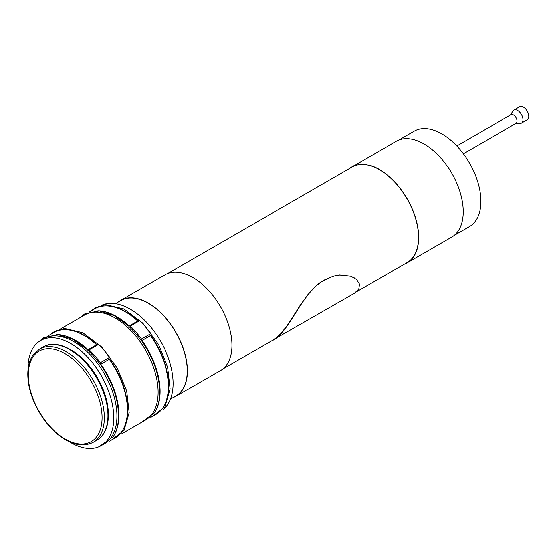 <?xml version="1.0" encoding="UTF-8"?>
<svg xmlns="http://www.w3.org/2000/svg" width="555" height="555" viewBox="0 0 555 555"><rect width="100%" height="100%" fill="white"/><g stroke="black" fill="none" stroke-linecap="round" stroke-linejoin="round"><path stroke-width="0.83" d="M404.602 264.02A55.347 31.954 -120 0 0 407.252 262.765A55.347 31.954 -120 0 0 418.477 242.327A55.347 31.954 -120 0 0 396.554 183.913A55.347 31.954 -120 0 0 351.912 166.902A55.347 31.954 -120 0 0 349.49 168.567M167.776 273.476L352.03 167.104A55.111 31.822 60 0 1 407.141 198.919A55.111 31.822 60 0 1 407.141 262.564L356.553 291.763M407.252 262.765L451.728 237.089A55.347 31.954 -120 0 0 462.946 216.651A55.347 31.954 -120 0 0 441.031 158.237A55.347 31.954 -120 0 0 396.381 141.227L351.912 166.902M271.596 340.819L274.149 339.632C289.89 330.766 303.217 290.626 324.585 279.97L333.715 276.085L339.757 274.975L350.621 276.168L356.532 279.553L359.453 284.222L358.731 289.169L354.201 293.415M354.95 278.305L350.441 276.071L339.584 274.905L333.541 276.029L321.449 281.787L315.726 286.311L307.775 294.837L300.532 304.889L287.164 325.695L280.539 334.027L274.024 339.41L354.229 293.401M515.657 123.592L520.153 123.494A7.548 4.357 -120 0 0 521.471 123.141L527.25 119.804A7.548 4.357 -120 0 0 527.25 111.09A7.548 4.357 -120 0 0 519.702 106.733L513.923 110.07A7.548 4.357 -120 0 0 512.959 111.035L510.628 114.878M463.356 153.784L516.046 123.37A5.03 2.907 -120 0 0 516.046 117.556A5.03 2.907 -120 0 0 511.016 114.656L456.793 145.958M521.471 123.141A7.548 4.357 -120 0 0 521.471 114.427A7.548 4.357 -120 0 0 513.923 110.07M158.785 401.3A60.689 35.041 -120 0 0 141.796 340.569L141.948 340.465A61.008 35.222 60 0 1 155.587 410.825M129.142 326.104A1.256 0.728 60 0 1 129.357 325.827A1.256 0.728 60 0 1 130.265 326.104A63.52 36.672 60 0 1 141.435 338.994A1.256 0.728 60 0 1 141.587 340.624L141.338 340.791A61.591 35.562 -120 0 0 128.989 326.541L129.142 326.104A60.689 35.041 -120 0 0 107.698 312.805M97.846 310.821A61.008 35.222 60 0 1 129.232 325.931M141.948 340.465L150.419 335.574A61.008 35.222 60 0 1 155.837 414.453L150.731 417.402M89.73 311.73L94.836 308.788A61.008 35.222 60 0 1 137.682 321.019M150.419 335.574L150.946 335.22A1.256 0.728 -120 0 0 150.793 333.59A63.52 36.672 -120 0 0 139.631 320.7A1.256 0.728 -120 0 0 138.715 320.422L129.357 325.827M164.773 404.574A60.689 35.041 -120 0 0 150.71 335.421A60.689 35.041 -120 0 0 150.689 335.393M137.945 320.866A60.689 35.041 -120 0 0 107.857 305.985M117.695 425.026A60.689 35.041 -120 0 0 100.705 364.295L100.857 364.191A61.008 35.222 60 0 1 114.49 434.544M88.051 349.83A1.256 0.728 60 0 1 88.259 349.553A1.256 0.728 60 0 1 89.175 349.83A63.52 36.672 60 0 1 100.344 362.72A1.256 0.728 60 0 1 100.49 364.351L100.247 364.517A61.591 35.562 -120 0 0 87.891 350.267L88.051 349.83A60.689 35.041 -120 0 0 66.607 336.531M56.756 334.547A61.008 35.222 60 0 1 88.141 349.657M100.857 364.191L109.328 359.3A61.008 35.222 60 0 1 114.746 438.179L109.64 441.121M48.639 335.456L53.738 332.507A61.008 35.222 60 0 1 96.591 344.745M109.328 359.3L109.855 358.939A1.256 0.728 -120 0 0 109.703 357.316A63.52 36.672 -120 0 0 98.533 344.426A1.256 0.728 -120 0 0 97.624 344.149L88.259 349.553M123.682 428.293A60.689 35.041 -120 0 0 109.619 359.147A60.689 35.041 -120 0 0 109.599 359.12M96.854 344.593A60.689 35.041 -120 0 0 66.766 329.712M121.15 434.114L145.452 420.086A60.689 35.041 -120 0 0 152.951 412.74A60.689 35.041 -120 0 0 140.672 342.484A60.689 35.041 -120 0 0 84.762 314.962L60.46 328.99M69.521 441.829A60.689 35.041 -120 0 0 101.204 445.63L104.361 443.813A60.689 35.041 -120 0 0 111.86 436.466A60.689 35.041 -120 0 0 99.581 366.21A60.689 35.041 -120 0 0 43.672 338.689L40.515 340.513A60.689 35.041 -120 0 0 33.009 347.86A60.689 35.041 -120 0 0 27.965 369.852M101.204 445.63A60.689 35.041 -120 0 0 101.204 375.555A60.689 35.041 -120 0 0 40.515 340.513M105.45 429.861A53.079 30.65 -120 0 0 97.396 377.747A53.079 30.65 -120 0 0 56.291 344.717M162.539 410.069A60.689 35.041 -120 0 0 160.617 341.249A60.689 35.041 -120 0 0 101.981 305.174M173.347 397.54A55.347 31.954 -120 0 0 175.997 396.277A55.347 31.954 -120 0 0 175.997 332.369A55.347 31.954 -120 0 0 120.657 300.415A55.347 31.954 -120 0 0 118.236 302.08M115.426 303.703L120.768 300.616A55.111 31.822 60 0 1 175.886 332.438A55.111 31.822 60 0 1 175.886 396.076L170.538 399.163M175.997 396.277L220.474 370.601A55.347 31.954 -120 0 0 220.474 306.693A55.347 31.954 -120 0 0 165.126 274.739L120.657 300.415M399.031 139.964L414.287 131.153A55.111 31.822 60 0 1 469.398 162.976A55.111 31.822 60 0 1 469.398 226.613L454.143 235.424M141.587 340.624L150.946 335.22M100.49 364.351L109.855 358.939M130.265 326.104L139.631 320.7M150.793 333.59L141.435 338.994M89.175 349.83L98.533 344.426M109.703 357.316L100.344 362.72M93.198 442.335A53.835 31.08 -120 0 0 93.198 380.168A53.835 31.08 -120 0 0 39.363 349.088L32.565 355.623C29.415 360.521 27.812 366.654 27.75 374.021C27.785 385.108 30.9 396.603 37.081 408.508C41.958 417.686 47.938 425.525 55.028 432.012C69.174 444.402 81.897 447.843 93.198 442.335L96.813 440.247A53.835 31.08 60 0 0 96.813 378.087A53.835 31.08 60 0 0 42.978 347L39.363 349.088M28.215 374.68A52.239 30.157 60 0 1 83.888 370.421A52.239 30.157 60 0 1 83.354 443.986A52.239 30.157 60 0 1 28.215 374.68M140.665 422.848L154.415 412.858C157.377 408.133 159.077 402.319 159.521 395.417C160.159 377.358 154.151 359.12 141.511 340.708M129.044 326.375L114.136 315.608L99.373 310.932L85.095 313.679L79.975 317.724M99.151 446.671L113.324 436.584C116.279 431.852 117.986 426.039 118.43 419.136C119.068 401.085 113.06 382.846 100.42 364.434M87.954 350.101L73.045 339.334L58.282 334.651L44.005 337.405L38.586 341.769M50.394 334.443L54.494 331.349L64.581 328.4L82.792 332.702L101.634 346.889L117.389 368.242L126.637 390.963L129.128 412.649L124.001 430.423L111.402 440.108M91.485 310.717L95.585 307.623L105.672 304.674L123.89 308.975L142.725 323.163L158.48 344.516L167.728 367.237L170.219 388.93L165.092 406.697L152.493 416.382M42.978 347C58.754 337.135 86.365 354.888 99.65 381.889C112.089 405.559 111.319 432.373 96.813 440.247M222.888 368.936L274.052 339.396"/></g></svg>
